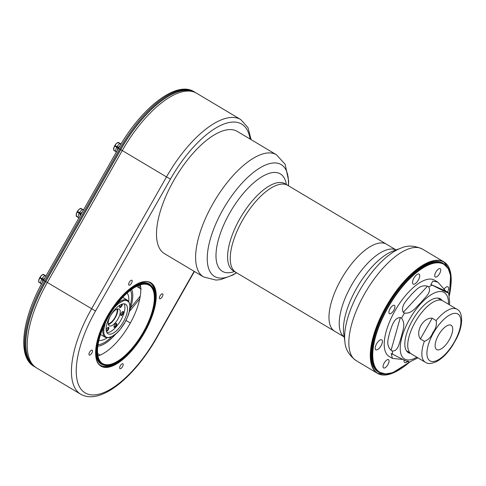 <?xml version="1.0" encoding="UTF-8"?>
<svg xmlns="http://www.w3.org/2000/svg" width="486" height="486" viewBox="0 0 486 486"><rect width="100%" height="100%" fill="white"/><g stroke="black" fill="none" stroke-linecap="round" stroke-linejoin="round"><path stroke-width="0.73" d="M424.339 341.318A30.861 12.8 120.8 0 0 425.293 362.246L411.168 353.826A30.861 12.8 -59.2 0 1 415.585 321.44A30.861 12.8 -59.2 0 1 442.199 300.512A30.861 12.8 -59.2 0 1 442.776 300.81L456.901 309.23A30.861 12.8 120.8 0 0 436.13 320.566L432.175 318.209C423.27 317.267 415.05 331.768 420.384 338.961L424.339 341.318C428.227 340.018 431.082 337.084 432.905 332.515C435.881 328.627 436.957 324.642 436.13 320.566M456.901 309.23C461.919 311.01 464.464 322.716 456.615 338.371L452.49 345.649C447.557 353.17 442.248 358.492 436.562 361.614C431.586 363.698 428.13 364.063 426.192 362.714L425.293 362.246M436.957 349.683A14.112 5.85 120.8 0 0 449.125 340.115A14.112 5.85 120.8 0 0 451.148 325.304A14.112 5.85 120.8 0 0 438.888 334.429A14.112 5.85 120.8 0 0 436.689 349.549A14.112 5.85 120.8 0 0 436.957 349.683M442.084 300.47A31.298 12.976 120.8 0 0 440.377 298.878A31.298 12.976 120.8 0 0 412.401 320.481A31.298 12.976 120.8 0 0 408.319 352.636A31.298 12.976 120.8 0 0 410.536 353.389M449.441 304.783L449.678 302.456L448.651 292.937L447.029 291.807C451.233 294.504 445.869 291.886 443.894 291.09L430.882 284.486L432.88 281.072L437.874 282.141L445.826 291.09L447.029 291.807M403.252 312.346C400.106 305.797 407.875 299.054 411.435 294.492C416.046 290.233 419.959 284.334 427.467 286.193L428.664 286.904C432.072 292.396 424.4 298.003 420.906 302.596C416.459 306.611 411.897 314.132 404.455 313.063L403.252 312.346L427.467 286.193M391.072 350.254C385.623 344.799 388.314 339.046 389.523 333.044C391.449 327.989 393.21 317.917 400.336 317.492L401.533 318.209C406.217 324.259 402.293 331.525 401.26 337.199C399.261 342.296 398.477 351.487 392.275 350.971L391.072 350.254L400.336 317.492M402.7 359.458L392.409 358.395L391.181 353.486L404.625 360.314C406.582 361.104 411.909 363.704 407.718 361.007M437.874 282.141L434.624 280.203A44.39 18.407 120.8 0 0 394.954 310.846A44.39 18.407 120.8 0 0 389.158 356.457L392.409 358.395M384.213 362.993A4.836 2.005 120.8 0 0 383.582 367.963A4.836 2.005 120.8 0 0 387.779 364.834A4.836 2.005 120.8 0 0 388.539 359.652A4.836 2.005 120.8 0 0 384.213 362.993M390.064 308.689A4.836 2.005 120.8 0 0 389.432 313.658A4.836 2.005 120.8 0 0 393.636 310.53A4.836 2.005 120.8 0 0 394.389 305.348A4.836 2.005 120.8 0 0 390.064 308.689M435.881 272.038A4.836 2.005 120.8 0 0 435.249 277.008A4.836 2.005 120.8 0 0 439.447 273.879A4.836 2.005 120.8 0 0 440.207 268.697A4.836 2.005 120.8 0 0 435.881 272.038M404.121 360.09A5.808 2.406 120.8 0 0 404.692 362.55A5.808 2.406 120.8 0 0 407.511 361.566M447.576 292.141A5.808 2.406 120.8 0 0 447.964 286.868A5.808 2.406 120.8 0 0 443.846 289.267M413.908 278.12A5.808 2.406 120.8 0 0 413.149 284.085A5.808 2.406 120.8 0 0 418.191 280.331A5.808 2.406 120.8 0 0 419.096 274.11A5.808 2.406 120.8 0 0 413.908 278.12M376.577 343.827A5.808 2.406 120.8 0 0 375.818 349.792A5.808 2.406 120.8 0 0 380.86 346.038A5.808 2.406 120.8 0 0 381.765 339.823A5.808 2.406 120.8 0 0 376.577 343.827M39.311 278.6A4.331 1.798 -59.2 0 1 39.785 277.646A4.331 1.798 -59.2 0 1 40.368 276.741M114.259 146.669A4.331 1.798 -59.2 0 1 115.316 144.81M76.782 212.637A4.331 1.798 -59.2 0 1 77.845 210.772M40.484 283.229L39.111 282.415A5.176 2.151 -59.2 0 1 39.093 282.287L38.661 280.865L39.087 279.104L40.247 278.162C38.795 278.879 38.406 280.24 39.093 282.245L41.693 283.909M38.765 282.159L38.661 280.865L39.767 277.646L41.839 275.094L43.424 274.62C41.353 275.064 40.344 276.151 40.411 277.877L43.388 279.11L41.747 278.739L44.797 275.44L43.424 274.62M41.747 278.739L40.381 277.925L40.721 276.242L41.845 275.094M44.961 275.349L43.224 274.298L45.004 275.349M116.64 152.021L114.04 150.356A5.176 2.151 -59.2 0 0 114.058 150.484L113.767 150.289M114.04 150.314L113.609 148.935L114.034 147.173L115.194 146.231C113.742 146.948 113.353 148.309 114.04 150.314L116.64 151.978M113.712 150.229L114.034 147.173L115.668 144.312L116.786 143.163L118.371 142.69C116.3 143.133 115.291 144.221 115.358 145.946L118.335 147.179L116.695 146.808L119.744 143.51L118.371 142.69M116.695 146.808L115.328 145.994L115.668 144.312L116.792 143.163L118.171 142.368L120.571 143.692M118.171 142.368L118.566 142.592M79.169 217.989L76.563 216.319A5.176 2.151 -59.2 0 0 76.581 216.446L76.29 216.252M76.569 216.282L76.132 214.903L76.557 213.135L77.724 212.2C76.266 212.917 75.883 214.277 76.569 216.282L79.163 217.947M76.235 216.191L76.557 213.135L78.197 210.274L79.315 209.126L80.901 208.658C78.823 209.102 77.821 210.183 77.882 211.914L80.858 213.141L79.224 212.777L82.274 209.472L80.901 208.658M79.224 212.777L77.851 211.957L78.197 210.28L79.315 209.126L80.694 208.336L83.1 209.66M80.694 208.336L81.089 208.561M443.943 264.196A62.913 26.092 120.8 0 0 443.882 264.159A62.913 26.092 120.8 0 0 441.561 263.12A62.913 26.092 120.8 0 0 387.658 307.589A62.913 26.092 120.8 0 0 377.434 370.684A62.913 26.092 120.8 0 0 379.451 372.233A62.913 26.092 120.8 0 0 379.505 372.264M41.693 283.952L40.466 283.107L41.62 278.982L40.247 278.162M42.586 281.971L42.719 280.27L41.644 278.934L42.744 280.24L42.634 281.886M42.719 280.27L42.744 280.24A5.607 2.327 120.8 0 1 43.388 279.11L44.755 278.138M43.619 274.523L43.588 274.529A5.176 2.151 -59.2 0 0 43.461 274.59L46.127 276.145M46.091 276.163L44.797 275.44M115.431 151.298L115.443 151.31A5.176 2.151 -59.2 0 1 115.425 151.182L116.567 147.051L115.194 146.231M117.545 150.004L117.667 148.339L117.588 149.925M117.667 148.339L116.604 147.009L117.691 148.309A5.607 2.327 120.8 0 1 118.335 147.179L119.738 146.171M121.038 144.233L119.781 143.479L121.075 144.214M77.954 217.266L77.967 217.285A5.176 2.151 -59.2 0 1 77.948 217.145L79.096 213.014L77.724 212.2M80.196 214.302L80.172 215.602L80.196 214.302L79.127 212.977L80.214 214.277A5.607 2.327 120.8 0 1 80.858 213.141L82.225 212.169M83.568 210.201L82.322 209.454L83.604 210.183M42.677 281.564L42.695 281.57A5.941 2.466 -59.2 0 1 44.487 278.423L44.706 278.223M43.4 279.073L44.469 278.405M117.624 149.633L117.642 149.639A5.941 2.466 -59.2 0 1 119.434 146.493L119.684 146.262M118.347 147.143L119.416 146.474M80.87 213.111L82.177 212.254M344.203 336.944L334.623 331.233A50.653 21.007 -59.2 0 1 341.233 279.189A50.653 21.007 -59.2 0 1 386.504 244.221L396.078 249.932M236.002 272.433A50.653 21.007 -59.2 0 1 235.892 272.373A50.647 21.001 -59.2 0 1 243.79 218.111A50.647 21.001 -59.2 0 1 287.767 185.36A50.653 21.007 -59.2 0 1 287.876 185.421M195.676 92.723A83.088 34.457 120.8 0 0 194.843 92.188A83.088 34.457 120.8 0 0 120.583 149.548L45.635 281.479A83.088 34.457 120.8 0 0 34.798 366.857A83.088 34.457 120.8 0 0 35.685 367.343M334.52 331.166L235.892 272.367A50.653 21.007 -59.2 0 1 243.79 218.111A50.653 21.007 -59.2 0 1 287.773 185.36L285.069 183.751M33.279 365.265A82.656 34.275 -59.2 0 1 45.799 281.552L120.747 149.621A82.656 34.275 -59.2 0 1 192.699 91.605M80.712 394.225L36.493 367.866A83.088 34.457 -59.2 0 1 47.33 282.481L122.278 150.557A83.088 34.457 -59.2 0 1 196.538 93.203L240.758 119.562A83.088 34.457 -59.2 0 0 166.498 176.922L170.471 179.085L95.523 311.016A79.674 33.042 120.8 0 0 86.617 393.654A79.674 33.042 120.8 0 0 156.34 337.885L156.638 337.983C142.119 363.704 121.47 385.75 104.132 393.429C95.159 397.578 87.352 397.846 80.712 394.225A83.088 34.457 -59.2 0 1 91.55 308.847L166.498 176.922L122.278 150.557M129.343 282.232A2.843 1.179 120.8 0 0 128.972 285.154A2.843 1.179 120.8 0 0 131.445 283.314A2.843 1.179 120.8 0 0 131.888 280.264A2.843 1.179 120.8 0 0 129.343 282.232M160.058 295.804A2.843 1.179 120.8 0 0 159.687 298.726A2.843 1.179 120.8 0 0 162.16 296.885A2.843 1.179 120.8 0 0 162.603 293.842A2.843 1.179 120.8 0 0 160.058 295.804M120.346 365.709A2.843 1.179 120.8 0 0 119.975 368.631A2.843 1.179 120.8 0 0 122.448 366.796A2.843 1.179 120.8 0 0 122.891 363.747A2.843 1.179 120.8 0 0 120.346 365.709M89.631 352.137A2.843 1.179 120.8 0 0 89.26 355.059A2.843 1.179 120.8 0 0 91.733 353.219A2.843 1.179 120.8 0 0 92.176 350.175A2.843 1.179 120.8 0 0 89.631 352.137M236.573 272.774L232.691 275.1L220.662 279.59L216.009 280.088L203.561 276.947L164.444 253.625A71.138 29.5 -59.2 0 1 175.537 177.414A71.138 29.5 -59.2 0 1 237.308 131.42L276.419 154.742L285.148 164.28L288.648 180.932L288.447 185.761M100.213 355.12L97.619 353.577M143.315 332.132A45.556 18.893 -59.2 0 1 102.601 363.583A45.556 18.893 -59.2 0 1 109.702 314.776A45.556 18.893 -59.2 0 1 149.263 285.318A45.556 18.893 -59.2 0 1 143.315 332.132M140.351 284.857A45.556 18.893 -59.2 0 1 129.762 324.047A45.556 18.893 -59.2 0 1 97.953 355.959M140.26 296.083L130.503 308.033M139.761 298.811L129.404 311.502M127.113 293.082A27.884 11.567 -59.2 0 1 128.772 301.423M107.023 337.904A27.884 11.567 -59.2 0 1 98.901 340.407M105.395 322.74L103.773 329.429L103.876 333.615L105.122 336.342L106.41 337.296L108.044 337.636L111.877 336.591L116.488 333.293L120.449 329.04L124.835 322.558L127.393 317.364L129.209 311.969L129.932 306.332L129.586 303.835L128.754 302.019L126.415 300.47L123.505 300.694L118.463 303.562L114.66 307.195M110.243 316.113A17.174 7.12 -59.2 0 1 125.595 304.254A17.174 7.12 -59.2 0 1 122.915 322.655A17.174 7.12 -59.2 0 1 108.007 333.754A17.174 7.12 -59.2 0 1 110.243 316.113M124.1 303.817A17.174 7.12 -59.2 0 1 120.328 321.106A17.174 7.12 -59.2 0 1 106.908 332.649M130.054 306.095A33.005 13.687 120.8 0 0 130.521 290.27M98.044 344.744A33.005 13.687 120.8 0 0 111.75 336.804M115.504 334.253A34.421 14.276 -59.2 0 1 97.838 346.166M131.676 289.413A34.421 14.276 -59.2 0 1 131.955 290.124A34.421 14.276 -59.2 0 1 129.598 310.621M119.532 306.83A1.847 0.765 120.8 0 0 119.665 306.982A1.847 0.765 120.8 0 0 119.702 307A1.847 0.765 120.8 0 0 121.014 306.162A1.847 0.765 120.8 0 0 121.761 304.242M120.674 314.758A1.847 0.765 120.8 0 0 120.814 314.91A1.847 0.765 120.8 0 0 121.883 314.424A1.847 0.765 120.8 0 0 122.818 312.79A1.847 0.765 120.8 0 0 122.703 311.739A1.847 0.765 120.8 0 0 122.502 311.69M113.937 326.622A1.847 0.765 120.8 0 0 114.07 326.774A1.847 0.765 120.8 0 0 114.107 326.792A1.847 0.765 120.8 0 0 115.17 326.258A1.847 0.765 120.8 0 0 115.96 323.603A1.847 0.765 120.8 0 0 115.765 323.555M106.227 330.729A1.847 0.765 120.8 0 0 107.813 329.472A1.847 0.765 120.8 0 0 108.074 327.54A1.847 0.765 120.8 0 0 107.88 327.491M111.015 314.813L111.094 314.843A9.702 4.022 -59.2 0 1 119.295 309.211A9.702 4.022 -59.2 0 1 117.661 319.521A9.702 4.022 -59.2 0 1 109.368 325.863A9.702 4.022 -59.2 0 1 109.97 316.829L109.872 316.787M122.351 304.048A2.278 0.942 -59.2 0 1 121.154 306.903A2.278 0.942 -59.2 0 1 119.544 307.116A2.278 0.942 -59.2 0 1 120.078 305.214A2.278 0.942 -59.2 0 1 120.212 304.989M121.227 313.142A2.278 0.942 -59.2 0 1 122.764 311.562A2.278 0.942 -59.2 0 1 122.903 314.005A2.278 0.942 -59.2 0 1 120.686 315.043A2.278 0.942 -59.2 0 1 121.227 313.142M114.228 327.364A2.278 0.942 -59.2 0 1 113.943 326.908A2.278 0.942 -59.2 0 1 114.544 324.903A2.278 0.942 -59.2 0 1 116.02 323.427A2.278 0.942 -59.2 0 1 116.44 325.347A2.278 0.942 -59.2 0 1 114.228 327.364M106.136 330.055A2.278 0.942 -59.2 0 1 108.135 327.364A2.278 0.942 -59.2 0 1 108.554 329.277A2.278 0.942 -59.2 0 1 106.349 331.306M117.011 309.12A9.106 3.779 -59.2 0 1 114.787 317.808A9.106 3.779 -59.2 0 1 108.208 323.895M108.348 324.545A9.969 4.131 120.8 0 0 115.091 317.99A9.969 4.131 120.8 0 0 117.655 308.938M430.475 361.092A27.246 11.3 120.8 0 0 459.647 329.569A27.246 11.3 120.8 0 0 441.634 321.611A27.246 11.3 120.8 0 0 430.475 361.092M432.175 318.209L420.384 338.961M416.86 357.222A38.698 16.05 -59.2 0 1 400.81 342.083A38.698 16.05 -59.2 0 1 427.516 297.286A38.698 16.05 -59.2 0 1 448.469 304.206M445.826 291.09L430.882 284.486M401.533 318.209A44.39 18.407 -59.2 0 1 404.455 313.063M392.767 354.403A44.39 18.407 -59.2 0 1 392.275 350.971M428.664 286.904A44.39 18.407 -59.2 0 1 432.084 285.203M449.313 295.585A62.767 26.031 120.8 0 0 434.18 263.163A62.767 26.031 120.8 0 0 387.937 307.747A62.767 26.031 120.8 0 0 374.499 365.697A62.767 26.031 120.8 0 0 409.674 362.064M450.68 276.334A62.913 26.092 120.8 0 0 443.997 264.226A62.913 26.092 120.8 0 0 387.767 307.656A62.913 26.092 120.8 0 0 379.566 372.3A62.913 26.092 120.8 0 0 393.393 372.422M40.466 283.107L39.093 282.245M40.411 277.877L40.381 277.925A5.176 2.151 -59.2 0 0 40.326 278.016A5.176 2.151 -59.2 0 0 40.271 278.114L41.656 278.94A5.176 2.151 -59.2 0 1 41.766 278.751L41.796 278.703M115.437 151.322L114.07 150.502M115.358 145.946L115.328 145.994A5.176 2.151 -59.2 0 0 115.218 146.183L116.567 147.051M119.756 143.516L119.793 143.485A5.176 2.151 -59.2 0 1 119.921 143.425L118.535 142.598A5.176 2.151 -59.2 0 0 118.408 142.659L119.781 143.479M77.882 211.914L77.851 211.957A5.176 2.151 -59.2 0 0 77.742 212.151L79.096 213.014M82.31 209.448L82.322 209.454A5.176 2.151 -59.2 0 1 82.444 209.387L81.059 208.561A5.176 2.151 -59.2 0 0 80.937 208.628L82.274 209.472M41.419 284.103L40.49 283.253A5.176 2.151 -59.2 0 1 40.478 283.113L40.478 283.071M44.834 275.41L44.846 275.416A5.176 2.151 -59.2 0 1 44.973 275.355L45.623 275.623M441.561 263.12L440.638 262.829A62.688 25.995 120.8 0 0 386.923 307.14A62.688 25.995 120.8 0 0 376.735 370.01L377.434 370.684M445.389 265.21A63.265 26.232 120.8 0 0 386.315 306.812A63.265 26.232 120.8 0 0 381.091 373.06M80.172 215.602A5.941 2.466 -59.2 0 1 81.958 212.455M450.947 285.142A64.687 26.821 120.8 0 0 430.699 261.705A64.687 26.821 120.8 0 0 386.182 306.812A64.687 26.821 120.8 0 0 371.395 363.589A64.687 26.821 120.8 0 0 401.272 368.467M451.014 284.395A64.875 26.906 120.8 0 0 443.985 261.93A64.875 26.906 120.8 0 0 385.999 306.715A64.875 26.906 120.8 0 0 377.537 373.382A64.875 26.906 120.8 0 0 400.646 368.886M401.072 248.097A61.546 25.521 120.8 0 0 359.519 290.731A61.546 25.521 120.8 0 0 344.963 342.205L343.73 333.633A53.982 22.386 120.8 0 1 356.493 288.484A53.982 22.386 120.8 0 1 392.943 251.086L401.072 248.097C407.396 245.151 414.546 245.491 422.522 249.136A64.875 26.906 120.8 0 0 364.536 293.921A64.875 26.906 120.8 0 0 356.074 360.582L377.537 373.382L388.77 374.481L403.21 367.179M396.035 249.95A50.653 21.007 120.8 0 0 351.475 285.294A50.653 21.007 120.8 0 0 344.197 336.895M118.541 148.248C140.685 108.785 175.902 80.275 193.908 91.635A83.088 34.457 120.8 0 0 119.653 148.989L118.541 148.248L43.594 280.179L44.706 280.92A83.088 34.457 120.8 0 0 33.862 366.298C16.567 356.402 22.544 316.89 43.594 280.179M120.583 149.548L119.653 148.989L44.706 280.92L45.635 281.479M235.892 272.373L233.256 270.799A50.653 21.007 -59.2 0 1 241.153 216.537A50.653 21.007 -59.2 0 1 285.136 183.787M45.799 281.552L47.342 282.469M120.747 149.621L122.29 150.539M234.471 271.522A56.692 23.51 -59.2 0 1 231.148 210.572A56.692 23.51 -59.2 0 1 286.345 184.51M236.475 272.713A65.1 26.997 -59.2 0 1 208.154 248.528A65.1 26.997 -59.2 0 1 253.607 172.293A65.1 26.997 -59.2 0 1 288.35 185.707M47.33 282.481L95.523 311.016M203.561 276.947A71.138 29.5 -59.2 0 1 214.654 200.736A71.138 29.5 -59.2 0 1 276.419 154.742M250.083 139.039A79.674 33.042 120.8 0 0 170.471 179.085M156.34 337.885L194.145 271.334M144.476 332.643A48.594 20.151 -59.2 0 1 95.894 356.906A48.594 20.151 -59.2 0 1 137.423 283.8A48.594 20.151 -59.2 0 1 144.476 332.643M95.882 356.815A48.448 20.09 120.8 0 0 101.009 365.994A48.448 20.09 120.8 0 0 144.306 332.552A48.448 20.09 120.8 0 0 150.63 282.767A48.448 20.09 120.8 0 0 140.114 282.627M150.308 282.591A48.448 20.09 -59.2 0 1 142.441 334.295A48.448 20.09 -59.2 0 1 100.699 365.8M98.816 364.111A48.157 19.969 120.8 0 0 118.857 360.934M154.657 300.877A48.157 19.969 120.8 0 0 147.932 281.74M132.064 287.105A46.711 19.373 -59.2 0 1 151.031 285.598M103.688 365.004A46.711 19.373 -59.2 0 1 95.991 347.605M112.272 364.342A46.425 19.252 -59.2 0 1 102.042 364.257C110.96 370.356 131.208 354.646 143.607 332.26C155.617 311.562 158.509 289.2 149.591 284.51L148.959 284.128A46.425 19.252 120.8 0 0 107.467 316.179A46.425 19.252 120.8 0 0 101.41 363.88L102.042 364.257A46.425 19.252 -59.2 0 1 108.099 316.556A46.425 19.252 -59.2 0 1 149.591 284.51A46.425 19.252 -59.2 0 1 154.524 293.465M143.595 332.254A46.279 19.191 120.8 0 0 136.876 285.738A46.279 19.191 120.8 0 0 97.322 355.357A46.279 19.191 120.8 0 0 143.595 332.254M130.339 323.02L126.026 320.45M140.697 287.426A21.536 8.93 -59.2 0 1 139.713 285.063M140.776 288.872A22.405 9.289 -59.2 0 1 140.752 288.86A22.405 9.289 -59.2 0 1 138.553 285.501M122.721 297.359L127.429 300.166A21.627 8.967 120.8 0 0 117.679 303.197M103.305 327.297A21.627 8.967 120.8 0 0 105.28 337.314C111.258 339.021 117.794 334.107 124.884 322.57C130.722 311.599 131.566 304.127 127.429 300.166M441.58 300.287L437.91 298.1M410.135 353.03L406.466 350.843M409.321 362.179L417.869 357.824M379.451 372.233L385.483 373.934L392.737 372.701L409.722 362.052M449.319 295.634L450.613 275.629L448.25 268.655L443.882 264.159M41.839 275.094L43.224 274.298M77.967 217.285L76.594 216.47M46.115 275.732L45.295 275.501M116.336 152.13L115.455 151.328M121.136 143.813L120.273 143.583M78.86 218.099L77.979 217.297M83.592 209.77L82.796 209.551M450.735 287.469L450.291 271.291L443.985 261.93L422.522 249.136M344.963 342.205C345.376 349.179 349.082 355.302 356.074 360.582M386.394 244.16L287.767 185.36M194.843 92.188L193.908 91.635M34.798 366.857L33.862 366.298M251.116 139.658L247.963 127.575L240.758 119.562M194.412 271.492L156.638 337.983M150.63 282.767C143.054 277.731 126.876 287.791 114.167 305.712C96.805 328.986 90.025 360.703 101.009 365.994M136.609 286.388L141.25 289.115M100.572 334.508L105.28 337.314"/></g></svg>
